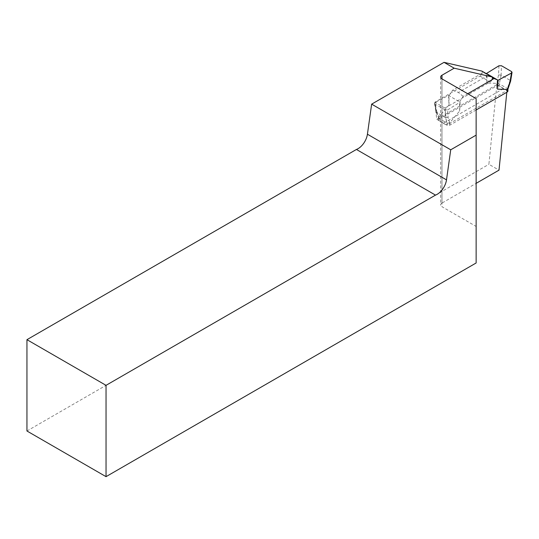 <?xml version="1.0" encoding="UTF-8"?>
<svg xmlns="http://www.w3.org/2000/svg" width="539" height="539" viewBox="0 0 539 539"><rect width="100%" height="100%" fill="white"/><g stroke="black" fill="none" stroke-linecap="round" stroke-linejoin="round"><path stroke-width="0.4" stroke-dasharray="2.69 2.02" d="M481.893 71.094A3.133 1.806 -60 0 1 481.994 73.654A3.133 1.806 -60 0 1 480.047 76.12L434.805 102.242L436.738 119.301L496.877 84.583L488.893 164.294L499.013 170.142M26.95 430.998L488.893 164.294M480.047 76.12L490.167 81.968L444.931 108.083L446.865 125.142L436.738 119.301M490.167 81.968A3.133 1.806 120 0 0 492.033 79.698M476.139 98.603L476.139 226.447L441.973 206.727L441.973 78.883L441.973 203.075L476.139 183.348M506.815 92.263L507.004 90.424L446.865 125.142M476.139 226.447L476.139 262.978M441.973 203.075A4.474 2.58 0 0 0 440.666 204.901A4.474 2.58 0 0 0 441.973 206.727M496.877 84.583L507.004 90.424M444.931 108.083L434.805 102.242M448.044 117.387L445.483 117.637L445.099 109.909L447.666 109.875L448.044 117.387L449.748 122.771L459.612 111.074L460.144 102.154L448.482 95.423L435.108 102.626L434.542 103.481L435.054 104.108L436.489 112.442L435.977 111.809L436.496 110.717L435.108 102.626M447.666 109.875L460.144 102.154M448.482 95.423L449.014 104.957L439.15 116.653L436.496 110.717M498.919 65.785L498.541 74.901L496.837 83.35L486.973 83.04L486.447 73.607M476.139 109.976L449.802 125.183L447.276 125.311L447.276 123.215L439.204 118.56L438.685 117.738L439.15 116.653M459.612 111.074L459.612 101.851L463.149 96.38L467.717 93.746M496.776 83.329L496.776 85.822L439.204 119.065L439.204 116.565M449.014 104.957L449.014 95.726L452.551 90.262L483.436 72.428L492.323 77.589M485.821 73.365L483.436 72.428M486.973 83.04L486.973 73.816M511.531 71.552L510.096 80.338L501.095 75.137L501.486 65.751M463.149 96.38L458.399 92.465L452.551 90.262M445.099 109.909L435.054 104.108M445.483 117.637L436.489 112.442M436.469 112.429L439.211 118.56L439.204 120.655L443.24 123.391L447.276 125.311M449.748 122.771L447.269 123.215L445.51 117.65M510.096 80.338L507.374 88.517L507.374 90.606L503.345 88.686L499.309 85.95L499.309 83.862L501.095 75.137M507.428 89.467L507.374 88.517L499.309 83.862L496.837 83.35M439.204 120.655L438.685 119.833L439.204 119.065M496.776 85.822L499.309 85.95M503.345 88.686L443.24 123.391M507.374 90.606L507.9 91.246M488.186 75.271L458.399 92.465M498.541 74.901L501.075 75.13M510.116 80.351L510.615 81.113M449.802 122.683L449.802 125.183M440.666 77.057L440.666 204.901M438.685 117.738L438.685 119.86M434.542 103.481L435.977 111.809M436.031 111.991L438.759 118.081"/><path stroke-width="0.81" d="M26.95 339.678L26.95 430.998L106.035 476.658L106.035 385.338L26.95 339.678L356.427 149.458A13.421 7.748 120 0 0 367.423 134.218L371.64 104.148L444.042 62.342L481.893 71.094L492.019 76.942L454.168 68.19L441.973 75.231L441.973 78.883A4.474 2.58 180 0 1 440.666 77.057A4.474 2.58 180 0 1 441.973 75.231M492.033 79.698A3.133 1.806 120 0 0 492.019 76.942M476.139 183.348L499.013 170.142L506.815 92.263M106.035 476.658L476.139 262.978L476.139 98.603L441.973 78.883M476.139 135.134L450.725 149.802L446.508 179.878A13.421 7.748 -60 0 1 435.512 195.111L106.035 385.338M444.042 62.342L454.168 68.19M371.64 104.148L450.725 149.802M435.512 195.111L356.427 149.458M486.447 73.607L485.821 73.365M507.9 89.211L507.9 91.273L507.374 91.94L507.374 89.447L497.571 89.157L498.103 80.237L511.477 73.034L512.043 72.374L511.531 71.552L501.486 65.751L498.919 65.785L486.441 73.506M507.374 89.447L510.083 81.564L511.477 73.034M507.374 91.94L476.139 109.976M497.571 89.157L497.571 79.934L494.034 78.546L467.717 93.746M498.103 80.237L486.973 73.816M492.323 77.589L494.034 78.546M507.9 89.157L507.428 89.467M512.043 72.374L510.615 81.113L510.083 81.564M367.423 134.218L446.508 179.878M510.601 81.173L507.886 89.265"/></g></svg>

